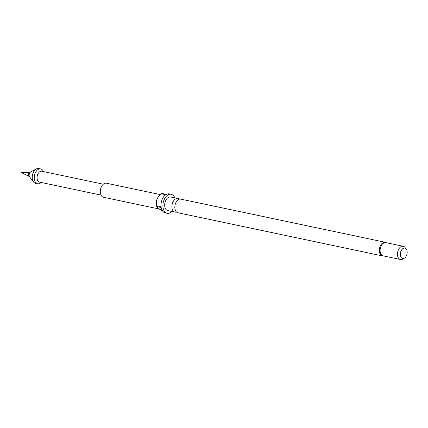 <?xml version="1.0" encoding="UTF-8"?>
<svg xmlns="http://www.w3.org/2000/svg" width="428" height="428" viewBox="0 0 428 428"><rect width="100%" height="100%" fill="white"/><g stroke="black" fill="none" stroke-linecap="round" stroke-linejoin="round"><path stroke-width="0.64" d="M175.571 203.316A6.96 4.366 101.9 0 0 177.893 212.748L382.407 255.912A6.96 4.366 -78.1 0 1 380.085 246.48A6.96 4.366 -78.1 0 1 385.28 242.291L180.766 199.127A6.96 4.366 101.9 0 0 175.571 203.316M30.206 172.307L30.099 172.286A2.108 1.321 101.9 0 0 29.89 172.27A2.108 1.321 101.9 0 0 28.526 173.554A2.108 1.321 101.9 0 0 29.029 176.341A2.108 1.321 101.9 0 0 29.227 176.411L29.334 176.432M101.013 195.098L39.526 182.119A5.569 3.494 -78.1 0 1 37.669 174.576A5.569 3.494 -78.1 0 1 41.826 171.227L103.314 184.201M41.152 182.462A7.592 4.762 -78.1 0 1 37.568 183.773A7.592 4.762 -78.1 0 1 35.037 173.484A7.592 4.762 -78.1 0 1 40.703 168.921A7.592 4.762 -78.1 0 1 43.453 171.569M37.568 183.773L35.594 183.355A7.592 4.762 -78.1 0 1 33.603 182.044A7.592 4.762 -78.1 0 1 33.058 173.067A7.592 4.762 -78.1 0 1 36.38 168.9A7.592 4.762 -78.1 0 1 38.729 168.504L40.703 168.921M33.603 182.044L29.655 177.015A2.953 1.851 -78.1 0 1 29.446 173.527A2.953 1.851 -78.1 0 1 30.736 171.901L36.38 168.9M176.523 212.031A6.96 4.366 -78.1 0 1 174.977 212.128A6.96 4.366 -78.1 0 1 172.655 202.701A6.96 4.366 -78.1 0 1 177.85 198.512A6.96 4.366 -78.1 0 1 179.225 199.229M404.289 258.202L402.513 259.149A6.746 4.232 -78.1 0 1 400.421 259.496L383.071 255.837A6.746 4.232 -78.1 0 1 380.818 246.689A6.746 4.232 -78.1 0 1 385.858 242.633L403.208 246.293A6.746 4.232 -78.1 0 1 404.979 247.459L406.22 249.043A5.286 3.317 -78.1 0 1 406.6 255.297A5.286 3.317 -78.1 0 1 404.289 258.202A5.286 3.317 -78.1 0 1 400.865 256.918A5.286 3.317 -78.1 0 1 400.886 251.311A5.286 3.317 -78.1 0 1 406.22 249.043M174.977 212.128L167.76 210.608A6.96 4.366 -78.1 0 1 165.438 201.176A6.96 4.366 -78.1 0 1 170.633 196.987L177.85 198.512M161.233 193.777L165.732 194.729A9.7 6.088 -78.1 0 0 162.03 199.737A9.7 6.088 -78.1 0 0 161.062 206.649L156.562 205.702A9.7 6.088 101.9 0 0 156.68 206.521L156.418 205.44A7.169 4.499 -78.1 0 1 156.969 199.33A7.169 4.499 -78.1 0 1 158.173 197.131L161.233 193.777A9.7 6.088 101.9 0 1 161.805 193.44L166.305 194.387A9.7 6.088 -78.1 0 1 169.274 193.9L171.2 194.307A9.7 6.088 -78.1 0 1 174.785 197.864M158.836 208.939L103.458 197.249A7.169 4.499 -78.1 0 1 101.067 187.534A7.169 4.499 -78.1 0 1 106.417 183.221L160.366 194.606M171.912 211.48A9.7 6.088 -78.1 0 1 167.193 213.288A9.7 6.088 -78.1 0 1 163.956 200.144A9.7 6.088 -78.1 0 1 171.2 194.307M167.193 213.288L165.267 212.882A9.7 6.088 -78.1 0 1 161.174 207.468L156.68 206.521L158.28 208.575L162.463 210.849M400.421 259.496A6.746 4.232 -78.1 0 1 398.168 250.353A6.746 4.232 -78.1 0 1 403.208 246.293M156.562 205.702L156.969 199.33L158.381 196.853M29.89 172.27L21.4 172.602L29.029 176.341M382.407 255.912L383.67 255.96M385.28 242.291L386.457 242.756"/></g></svg>
